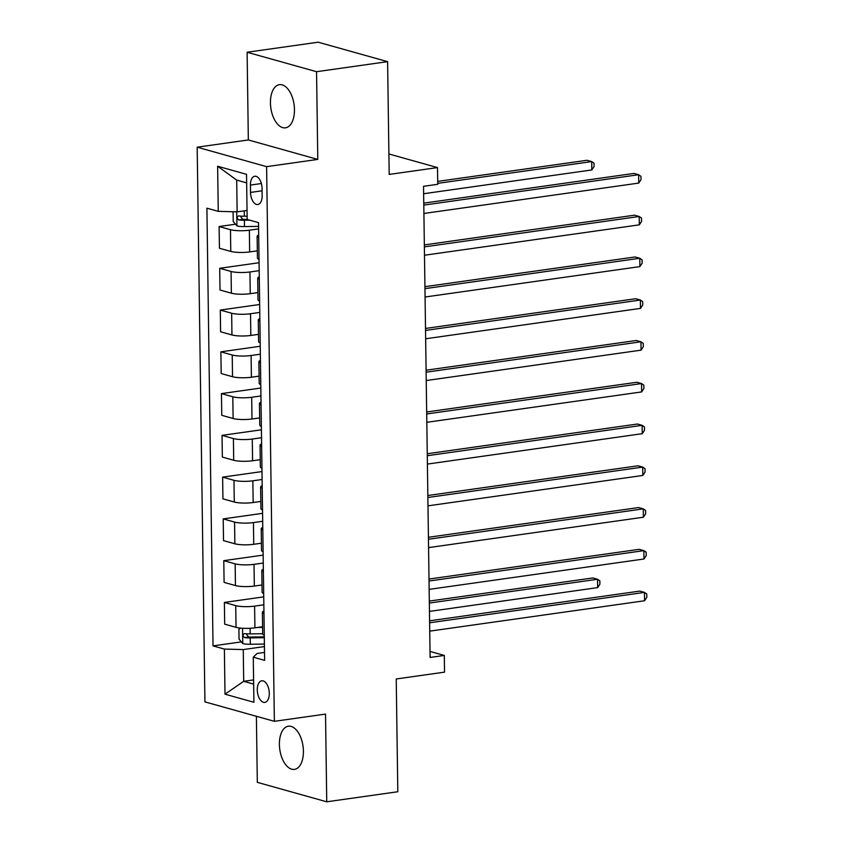 <?xml version="1.0" encoding="UTF-8"?>
<svg xmlns="http://www.w3.org/2000/svg" width="844" height="844" viewBox="0 0 844 844"><rect width="100%" height="100%" fill="white"/><g stroke="black" fill="none" stroke-linecap="round" stroke-linejoin="round"><path stroke-width="1.27" d="M303.418 751.16A21.796 11.732 -98 0 0 288.353 726.209A21.796 11.732 -98 0 0 279.396 744.44A21.796 11.732 -98 0 0 294.461 769.39A21.796 11.732 -98 0 0 303.418 751.16M294.461 109.614A21.796 11.732 -98 0 0 279.396 84.664A21.796 11.732 -98 0 0 270.439 102.884A21.796 11.732 -98 0 0 285.504 127.834A21.796 11.732 -98 0 0 294.461 109.614M269.299 693.283A10.898 5.866 -98 0 0 261.767 680.802A10.898 5.866 -98 0 0 257.283 689.917A10.898 5.866 -98 0 0 264.816 702.387A10.898 5.866 -98 0 0 269.299 693.283M256.386 716.292L257.315 782.346L326.744 801.8L397.809 791.746L396.226 678.977L444.545 672.14L444.313 655.44L430.018 651.431M197.179 147.194L204.923 701.87L274.363 721.325L266.609 166.648L197.179 147.194L248.336 139.956L317.777 159.41L316.553 71.698L247.113 52.254L248.336 139.956M247.113 52.254L318.177 42.2L387.607 61.654L389.189 174.423L437.508 167.587L388.905 153.977M316.553 71.698L387.607 61.654M437.508 167.587L437.741 184.298L423.53 186.313L430.102 657.444L444.313 655.44M250.425 185.079L250.52 192.432A10.561 5.686 -98 0 0 257.821 204.512A10.561 5.686 -98 0 0 262.157 195.692L262.051 188.339A10.561 5.686 -98 0 0 254.761 176.248A10.561 5.686 -98 0 0 250.425 185.079L261.376 183.528M246.648 182.895L236.7 180.099L237.143 211.844L218.258 211.348L206.907 208.173L213.026 645.892L241.373 641.883M218.258 211.348L217.636 166.236L246.532 174.339L247.165 219.451L258.517 222.626L264.626 660.356L253.274 657.17L253.907 702.282L225 694.179L224.377 649.078L213.026 645.892M317.777 159.41L266.609 166.648M326.744 801.8L325.52 714.087L274.363 721.325M253.274 657.17L257.135 653.456L264.52 652.412M253.59 679.916L243.694 681.308L253.654 684.104M247.039 210.441L237.143 211.844M258.602 228.893L249.36 230.201A13.62 2.637 179.2 0 1 230.475 229.705L219.123 226.53L235.539 224.209M257.325 250.837L249.655 251.923A13.62 2.637 179.2 0 1 230.781 251.428L219.429 248.252L219.123 226.53M259.182 270.66L249.94 271.968A13.62 2.637 179.2 0 1 231.066 271.473L219.714 268.297L259.076 262.727M257.916 292.604L250.246 293.691A13.62 2.637 179.2 0 1 231.362 293.195L220.01 290.019L219.714 268.297M259.773 312.428L250.52 313.736A13.62 2.637 179.2 0 1 231.646 313.24L220.295 310.064L259.657 304.494M258.496 334.372L250.826 335.458A13.62 2.637 179.2 0 1 231.952 334.962L220.6 331.787L220.295 310.064M260.353 354.195L251.101 355.503A13.62 2.637 179.2 0 1 232.227 355.007L220.875 351.832L260.247 346.262M259.076 376.139L251.406 377.226A13.62 2.637 179.2 0 1 232.533 376.73L221.181 373.554L220.875 351.832M260.933 395.963L251.691 397.271A13.62 2.637 179.2 0 1 232.817 396.786L221.455 393.599L260.828 388.029M259.657 417.907L251.987 418.993A13.62 2.637 179.2 0 1 233.113 418.497L221.761 415.322L221.455 393.599M261.524 437.73L252.272 439.038A13.62 2.637 179.2 0 1 233.398 438.553L222.046 435.367L261.408 429.796M260.247 459.674L252.578 460.761A13.62 2.637 179.2 0 1 233.704 460.265L222.341 457.089L222.046 435.367M262.104 479.497L252.852 480.806A13.62 2.637 179.2 0 1 233.978 480.32L222.626 477.134L261.988 471.564M260.828 501.441L253.158 502.528A13.62 2.637 179.2 0 1 234.284 502.032L222.932 498.857L222.626 477.134M262.684 521.275L253.443 522.573A13.62 2.637 179.2 0 1 234.558 522.088L223.206 518.902L262.579 513.331M261.408 543.209L253.738 544.296A13.62 2.637 179.2 0 1 234.864 543.8L223.512 540.624L223.206 518.902M263.265 563.043L254.023 564.341A13.62 2.637 179.2 0 1 235.149 563.855L223.787 560.669L263.159 555.099M261.988 584.976L254.329 586.063A13.62 2.637 179.2 0 1 235.444 585.567L224.093 582.392L223.787 560.669M263.856 604.81L254.603 606.119A13.62 2.637 179.2 0 1 235.729 605.623L224.377 602.437L263.739 596.866M262.579 626.744L254.909 627.831A13.62 2.637 179.2 0 1 236.035 627.335L224.683 624.159L224.377 602.437M264.436 646.578L243.251 649.574L243.694 681.308L225 694.179M258.728 237.597A13.62 2.637 179.2 0 1 257.125 236.394A13.62 2.637 179.2 0 1 258.686 235.128M259.024 259.319A13.62 2.637 179.2 0 1 257.431 258.106L257.125 236.394M259.308 279.375A13.62 2.637 179.2 0 1 257.705 278.161A13.62 2.637 179.2 0 1 259.277 276.895M259.614 301.086A13.62 2.637 179.2 0 1 258.011 299.873L257.705 278.161M259.889 321.142A13.62 2.637 179.2 0 1 258.296 319.929A13.62 2.637 179.2 0 1 259.857 318.663M260.195 342.854A13.62 2.637 179.2 0 1 258.591 341.641L258.296 319.929M260.479 362.909A13.62 2.637 179.2 0 1 258.876 361.696A13.62 2.637 179.2 0 1 260.437 360.43M260.775 384.621A13.62 2.637 179.2 0 1 259.182 383.408L258.876 361.696M261.06 404.677A13.62 2.637 179.2 0 1 259.456 403.464A13.62 2.637 179.2 0 1 261.028 402.198M261.366 426.389A13.62 2.637 179.2 0 1 259.762 425.176L259.456 403.464M261.64 446.444A13.62 2.637 179.2 0 1 260.047 445.231A13.62 2.637 179.2 0 1 261.608 443.965M261.946 468.156A13.62 2.637 179.2 0 1 260.342 466.943L260.047 445.231M262.22 488.212A13.62 2.637 179.2 0 1 260.627 486.999A13.62 2.637 179.2 0 1 262.189 485.733M262.526 509.924A13.62 2.637 179.2 0 1 260.933 508.71L260.627 486.999M262.811 529.979A13.62 2.637 179.2 0 1 261.207 528.766A13.62 2.637 179.2 0 1 262.769 527.5M263.106 551.691A13.62 2.637 179.2 0 1 261.513 550.478L261.207 528.766M263.391 571.747A13.62 2.637 179.2 0 1 261.788 570.533A13.62 2.637 179.2 0 1 263.36 569.267M263.697 593.459A13.62 2.637 179.2 0 1 262.094 592.245L261.788 570.533M263.972 613.514A13.62 2.637 179.2 0 1 262.378 612.301A13.62 2.637 179.2 0 1 263.94 611.035M224.377 649.078L243.251 649.574M264.277 635.226A13.62 2.637 179.2 0 1 262.674 634.013L262.378 612.301M236.7 180.099L217.636 166.236M423.793 205.113L638.623 174.729L638.739 183.085L423.91 213.469M423.762 203.14L633.928 173.421L638.623 174.729L640.944 176.322L640.986 179.656L638.739 183.085M233.081 211.738L233.218 221.529L237.027 225.928A9.031 1.751 -0.8 0 0 244.486 226.582L258.57 226.382M423.635 193.73L591.823 169.939L591.707 161.584L587.013 160.276L437.698 181.386M247.113 216.18L244.338 216.222A9.031 1.751 179.2 0 1 238.63 215.906C236.742 216.908 236.763 218.237 238.694 219.915A9.031 1.751 -0.8 0 0 244.401 220.231L249.708 220.157M247.165 219.334L244.38 219.377A4.6 0.886 179.2 0 1 242.777 219.345L240.92 217.024M591.823 169.939L594.071 166.521L594.028 163.177L591.707 161.584L437.73 183.359M424.374 246.881L639.203 216.497L639.319 224.852L424.49 255.236M424.342 244.908L634.509 215.188L639.203 216.497L641.524 218.09L641.577 221.423L639.319 224.852M424.954 288.648L639.784 258.264L639.9 266.62L425.07 297.004M424.933 286.675L635.099 256.956L639.784 258.264L642.115 259.857L642.157 263.191L639.9 266.62M425.534 330.415L640.374 300.031L640.49 308.387L425.65 338.771M425.513 328.443L635.68 298.723L640.374 300.031L642.695 301.624L642.738 304.969L640.49 308.387M426.125 372.183L640.955 341.799L641.071 350.154L426.241 380.538M426.093 370.21L636.26 340.491L640.955 341.799L643.276 343.392L643.318 346.736L641.071 350.154M426.705 413.95L641.535 383.566L641.651 391.922L426.821 422.306M426.674 411.977L636.851 382.258L641.535 383.566L643.856 385.159L643.909 388.504L641.651 391.922M427.286 455.718L642.115 425.334L642.242 433.689L427.402 464.073M427.264 453.745L637.431 424.026L642.115 425.334L644.447 426.927L644.489 430.271L642.242 433.689M427.876 497.485L642.706 467.101L642.822 475.457L427.992 505.841M427.845 495.512L638.011 465.793L642.706 467.101L645.027 468.694L645.069 472.039L642.822 475.457M428.457 539.253L643.286 508.869L643.402 517.224L428.573 547.608M428.425 537.28L638.591 507.56L643.286 508.869L645.607 510.462L645.66 513.806L643.402 517.224M429.037 581.02L643.866 550.636L643.983 558.992L429.153 589.376M429.016 579.047L639.182 549.328L643.866 550.636L646.188 552.229L646.24 555.574L643.983 558.992M429.617 622.788L644.457 592.404L644.573 600.759L429.733 631.143M429.596 620.815L639.763 591.095L644.457 592.404L646.778 593.997L646.821 597.341L644.573 600.759M240.645 628.115L238.915 629.181L239.052 639.203L242.85 643.603A9.031 1.751 -0.8 0 0 250.32 644.257L264.404 644.056M257.652 627.44L262.589 627.377M429.459 611.404L597.657 587.614L597.541 579.258L592.847 577.95L429.322 601.076M262.674 633.728L250.172 633.897A9.031 1.751 179.2 0 1 244.465 633.591C242.576 634.582 242.597 635.922 244.528 637.6A9.031 1.751 -0.8 0 0 250.225 637.906L264.309 637.716M264.299 636.851L250.214 637.051A4.6 0.886 179.2 0 1 248.611 637.02L246.754 634.699M597.657 587.614L599.905 584.196L599.862 580.851L597.541 579.258L429.343 603.049M249.655 251.923L249.36 230.201M250.246 293.691L249.94 271.968M250.826 335.458L250.52 313.736M251.406 377.226L251.101 355.503M251.987 418.993L251.691 397.271M252.578 460.761L252.272 439.038M253.158 502.528L252.852 480.806M253.738 544.296L253.443 522.573M254.329 586.063L254.023 564.341M254.909 627.831L254.603 606.119M230.781 251.428L230.475 229.705M231.362 293.195L231.066 271.473M231.952 334.962L231.646 313.24M232.533 376.73L232.227 355.007M233.113 418.497L232.817 396.786M233.704 460.265L233.398 438.553M234.284 502.032L233.978 480.32M234.864 543.8L234.558 522.088M235.444 585.567L235.149 563.855M236.035 627.335L235.729 605.623M262.094 190.797L250.52 192.432M236.731 211.833L236.921 225.812M244.401 220.231L244.486 226.582M244.264 210.842L244.338 216.222M242.777 219.345L238.694 219.915M242.544 628.263L242.755 643.487M250.225 637.906L250.32 644.257M250.098 628.284L250.172 633.897M248.611 637.02L244.528 637.6"/></g></svg>
